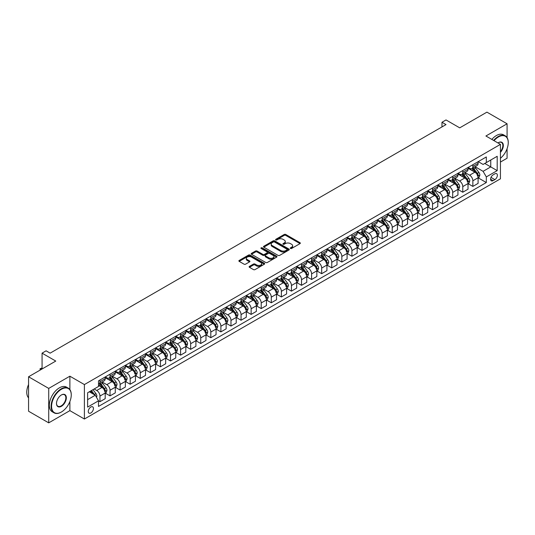 <?xml version="1.0" encoding="UTF-8"?>
<svg xmlns="http://www.w3.org/2000/svg" width="535" height="535" viewBox="0 0 535 535"><rect width="100%" height="100%" fill="white"/><g stroke="black" fill="none" stroke-linecap="round" stroke-linejoin="round"><path stroke-width="0.8" d="M290.498 248.474A0.782 0.455 0 0 0 291.608 248.474L300.015 243.619A1.117 0.649 0 0 0 300.342 243.164A1.117 0.649 0 0 0 300.015 242.709L285.77 234.484A1.117 0.649 0 0 0 284.192 234.484L275.779 239.339A0.782 0.455 0 0 0 276.889 239.974L277.979 239.346A3.584 2.066 0 0 1 283.042 239.346L284.232 240.034A3.584 2.066 0 0 1 285.275 241.492A3.584 2.066 0 0 1 284.232 242.957L283.142 243.585A0.782 0.455 0 0 0 284.252 244.227L285.336 243.599A3.584 2.066 0 0 1 290.405 243.599L291.588 244.281A3.584 2.066 0 0 1 292.638 245.746A3.584 2.066 0 0 1 291.588 247.203L290.498 247.832A0.782 0.455 0 0 0 290.498 248.474L290.498 247.832M90.85 412.966A3.651 2.107 120 0 0 93.23 409.75A3.651 2.107 120 0 0 92.675 406.827A3.651 2.107 120 0 0 90.85 407.008A3.651 2.107 120 0 0 88.462 410.225A3.651 2.107 120 0 0 89.024 413.147A3.651 2.107 120 0 0 90.85 412.966M249.45 266.376A1.117 0.649 0 0 0 249.123 266.831A1.117 0.649 0 0 0 249.45 267.286L253.443 269.593A1.117 0.649 0 0 0 255.028 269.593L264.364 264.203A1.117 0.649 0 0 0 264.691 263.748A1.117 0.649 0 0 0 264.364 263.287L250.119 255.068A1.117 0.649 0 0 0 248.534 255.068L239.198 260.458A1.117 0.649 0 0 0 238.871 260.913A1.117 0.649 0 0 0 239.198 261.374L244.027 264.156A1.117 0.649 0 0 0 245.612 264.156L249.604 261.849A1.117 0.649 0 0 0 249.932 261.394A1.117 0.649 0 0 0 249.604 260.94L247.21 259.555A2.996 1.725 0 0 1 246.334 258.331A2.996 1.725 0 0 1 248.18 256.733A2.996 1.725 0 0 1 251.443 257.108L260.826 262.524A2.996 1.725 0 0 1 261.702 263.748A2.996 1.725 0 0 1 259.849 265.347A2.996 1.725 0 0 1 256.593 264.972L255.028 264.069A1.117 0.649 0 0 0 253.443 264.069L249.45 266.376L249.45 267.286M507.08 137.609L507.08 123.779L486.924 112.143L459.712 127.852L446.009 119.94L441.977 122.268L446.009 124.595L50.129 353.154L46.104 350.82L42.071 353.154L42.071 368.976M69.884 389.607L69.884 376.192L48.718 388.41L28.562 376.774L55.774 361.065L42.071 353.154M69.884 376.192L84.396 384.571L500.432 144.376L500.432 178.824L84.396 419.019L84.396 384.571M507.08 123.779L485.914 135.997L500.432 144.376M278.06 255.382A1.117 0.649 0 0 0 279.638 255.382L288.98 249.992A1.117 0.649 0 0 0 289.308 249.537A1.117 0.649 0 0 0 288.98 249.083L274.729 240.857A1.117 0.649 0 0 0 273.151 240.857L263.808 246.247A1.117 0.649 0 0 0 263.481 246.702A1.117 0.649 0 0 0 263.808 247.163L278.06 255.382M261.394 248.641A0.782 0.455 0 0 1 262.19 248.755L276.655 257.108L267.333 262.491A1.117 0.649 0 0 1 265.748 262.491L251.503 254.265L255.503 251.978L255.503 251.042L251.503 253.349A1.117 0.649 0 0 0 251.176 253.811A1.117 0.649 0 0 0 251.503 254.265L251.503 253.349M255.503 251.978A1.117 0.649 0 0 1 257.088 251.978L257.088 251.042A1.117 0.649 0 0 0 255.503 251.042M257.088 251.042L262.859 254.379A1.117 0.649 0 0 0 264.444 254.379L267.099 252.848A1.117 0.649 0 0 0 267.426 252.393A1.117 0.649 0 0 0 267.099 251.938L261.08 248.461A0.782 0.455 0 0 1 262.19 247.825L276.669 256.185A1.117 0.649 0 0 1 276.996 256.639A1.117 0.649 0 0 1 276.669 257.101L276.669 256.185M48.718 388.41L48.718 422.857L28.562 411.221L28.562 376.774M500.432 162.065L507.08 158.226L507.08 148.703M494.868 173.842L493.089 174.865A3.538 2.04 120 0 0 490.782 177.981A3.538 2.04 120 0 0 491.324 180.817A3.538 2.04 120 0 0 493.089 180.643L494.868 179.613A3.538 2.04 120 0 0 497.175 176.503A3.538 2.04 120 0 0 496.634 173.668A3.538 2.04 120 0 0 494.868 173.842M478.216 161.624L483.092 164.439L486.322 162.58L486.322 156.949L98.507 380.846L98.507 386.477L87.62 392.764L87.62 407.102L98.507 400.815L98.507 406.446L486.322 182.549L486.322 176.918L483.092 171.327L475.08 166.699M486.322 162.58L497.202 156.294L497.202 170.632L486.322 176.918M48.718 422.857L69.884 410.639L84.396 419.019M441.977 122.268L441.977 126.922M484.79 163.463L490.755 166.907L490.755 160.018L497.202 156.294M483.092 171.327L490.755 166.907L497.202 170.632M87.62 399.652L95.283 395.231L89.318 391.787M98.507 400.862L99.958 401.698L99.958 396.067A4.561 2.635 -120 0 0 96.735 390.483L94.153 388.992M99.958 401.698L105.201 398.675L105.201 393.044A4.561 2.635 -120 0 0 101.971 387.46L98.507 385.454M105.321 393.158L110.036 395.88L110.036 390.249A4.561 2.635 -120 0 0 106.813 384.665L102.178 381.99M110.036 395.88L115.279 392.857L115.279 387.226A4.561 2.635 -120 0 0 112.056 381.636L105.201 377.683M115.399 387.34L120.114 390.062L120.114 384.431A4.561 2.635 -120 0 0 116.891 378.847L112.256 376.172M120.114 390.062L125.357 387.039L125.357 381.408A4.561 2.635 -120 0 0 122.134 375.817L115.279 371.865M125.478 381.522L130.192 384.244L130.192 378.613A4.561 2.635 -120 0 0 126.969 373.029L122.341 370.354M130.192 384.244L135.435 381.221L135.435 375.59A4.561 2.635 -120 0 0 132.212 369.999L125.357 366.047M135.556 375.704L140.27 378.426L140.27 372.795A4.561 2.635 -120 0 0 137.047 367.211L132.419 364.536M140.27 378.426L145.513 375.403L145.513 369.765A4.561 2.635 -120 0 0 142.29 364.181L135.435 360.229M145.634 369.886L150.348 372.607L150.348 366.977A4.561 2.635 -120 0 0 147.125 361.392L142.497 358.717M150.348 372.607L155.591 369.585L155.591 363.947A4.561 2.635 -120 0 0 152.368 358.363L145.513 354.404M155.712 364.067L160.426 366.789L160.426 361.158A4.561 2.635 -120 0 0 157.203 355.568L152.575 352.899M160.426 366.789L165.669 363.767L165.669 358.129A4.561 2.635 -120 0 0 162.446 352.545L155.591 348.586M165.79 358.249L170.505 360.971L170.505 355.34A4.561 2.635 -120 0 0 167.281 349.75L162.653 347.081M170.505 360.971L175.748 357.948L175.748 352.311A4.561 2.635 -120 0 0 172.524 346.727L165.669 342.768M175.868 352.431L180.583 355.153L180.583 349.522A4.561 2.635 -120 0 0 177.359 343.931L172.731 341.263M180.583 355.153L185.826 352.124L185.826 346.493A4.561 2.635 -120 0 0 182.602 340.909L175.748 336.95M185.946 346.613L190.661 349.335L190.661 343.704A4.561 2.635 -120 0 0 187.437 338.113L182.809 335.445M190.661 349.335L195.904 346.305L195.904 340.675A4.561 2.635 -120 0 0 192.68 335.091L185.826 331.132M196.024 340.795L200.739 343.517L200.739 337.879A4.561 2.635 -120 0 0 197.515 332.295L192.888 329.62M200.739 343.517L205.982 340.487L205.982 334.856A4.561 2.635 -120 0 0 202.758 329.272L195.904 325.313M206.102 334.97L210.817 337.699L210.817 332.061A4.561 2.635 -120 0 0 207.593 326.477L202.966 323.802M210.817 337.699L216.06 334.669L216.06 329.038A4.561 2.635 -120 0 0 212.836 323.454L205.982 319.495M216.18 329.152L220.895 331.881L220.895 326.243A4.561 2.635 -120 0 0 217.671 320.659L213.044 317.984M220.895 331.881L226.138 328.851L226.138 323.22A4.561 2.635 -120 0 0 222.914 317.636L216.06 313.677M226.258 323.334L230.98 326.056L230.98 320.425A4.561 2.635 -120 0 0 227.749 314.841L223.122 312.166M230.98 326.056L236.216 323.033L236.216 317.402A4.561 2.635 -120 0 0 232.992 311.818L226.138 307.859M236.336 317.516L241.058 320.238L241.058 314.607A4.561 2.635 -120 0 0 237.828 309.023L233.2 306.348M241.058 320.238L246.294 317.215L246.294 311.584A4.561 2.635 -120 0 0 243.071 305.993L236.216 302.041M246.414 311.698L251.136 314.419L251.136 308.789A4.561 2.635 -120 0 0 247.906 303.205L243.278 300.53M251.136 314.419L256.372 311.397L256.372 305.766A4.561 2.635 -120 0 0 253.149 300.175L246.294 296.223M256.492 305.88L261.214 308.601L261.214 302.971A4.561 2.635 -120 0 0 257.984 297.386L253.356 294.711M261.214 308.601L266.45 305.579L266.45 299.948A4.561 2.635 -120 0 0 263.227 294.357L256.372 290.405M266.57 300.061L271.292 302.783L271.292 297.152A4.561 2.635 -120 0 0 268.062 291.568L263.434 288.893M271.292 302.783L276.528 299.76L276.528 294.123A4.561 2.635 -120 0 0 273.305 288.539L266.45 284.587M276.649 294.243L281.37 296.965L281.37 291.334A4.561 2.635 -120 0 0 278.14 285.75L273.512 283.075M281.37 296.965L286.606 293.942L286.606 288.305A4.561 2.635 -120 0 0 283.383 282.721L276.528 278.762M286.727 288.425L291.448 291.147L291.448 285.516A4.561 2.635 -120 0 0 288.218 279.925L283.59 277.257M291.448 291.147L296.684 288.124L296.684 282.487A4.561 2.635 -120 0 0 293.461 276.903L286.606 272.944M296.805 282.607L301.526 285.329L301.526 279.698A4.561 2.635 -120 0 0 298.296 274.107L293.668 271.439M301.526 285.329L306.762 282.306L306.762 276.669A4.561 2.635 -120 0 0 303.539 271.084L296.684 267.125M306.883 276.789L311.604 279.511L311.604 273.88A4.561 2.635 -120 0 0 308.381 268.289L303.746 265.621M311.604 279.511L316.84 276.481L316.84 270.85A4.561 2.635 -120 0 0 313.617 265.266L306.762 261.307M316.967 270.971L321.682 273.693L321.682 268.062A4.561 2.635 -120 0 0 318.459 262.471L313.824 259.796M321.682 273.693L326.918 270.663L326.918 265.032A4.561 2.635 -120 0 0 323.695 259.448L316.84 255.489M327.046 265.153L331.76 267.875L331.76 262.237A4.561 2.635 -120 0 0 328.537 256.653L323.902 253.978M331.76 267.875L336.996 264.845L336.996 259.214A4.561 2.635 -120 0 0 333.773 253.63L326.918 249.671M337.124 259.328L341.838 262.056L341.838 256.419A4.561 2.635 -120 0 0 338.615 250.835L333.98 248.16M341.838 262.056L347.081 259.027L347.081 253.396A4.561 2.635 -120 0 0 343.851 247.812L336.996 243.853M347.202 253.51L351.916 256.238L351.916 250.601A4.561 2.635 -120 0 0 348.693 245.017L344.058 242.342M351.916 256.238L357.159 253.209L357.159 247.578A4.561 2.635 -120 0 0 353.929 241.994L347.081 238.035M357.28 247.692L361.994 250.413L361.994 244.783A4.561 2.635 -120 0 0 358.771 239.198L354.137 236.523M361.994 250.413L367.237 247.391L367.237 241.76A4.561 2.635 -120 0 0 364.007 236.176L357.159 232.217M367.358 241.873L372.072 244.595L372.072 238.964A4.561 2.635 -120 0 0 368.849 233.38L364.215 230.705M372.072 244.595L377.315 241.573L377.315 235.942A4.561 2.635 -120 0 0 374.085 230.351L367.237 226.399M377.436 236.055L382.151 238.777L382.151 233.146A4.561 2.635 -120 0 0 378.927 227.562L374.293 224.887M382.151 238.777L387.393 235.754L387.393 230.124A4.561 2.635 -120 0 0 384.163 224.533L377.315 220.58M387.514 230.237L392.229 232.959L392.229 227.328A4.561 2.635 -120 0 0 389.005 221.744L384.371 219.069M392.229 232.959L397.472 229.936L397.472 224.305A4.561 2.635 -120 0 0 394.241 218.715L387.393 214.762M397.592 224.419L402.307 227.141L402.307 221.51A4.561 2.635 -120 0 0 399.083 215.926L394.449 213.251M402.307 227.141L407.55 224.118L407.55 218.481A4.561 2.635 -120 0 0 404.32 212.897L397.472 208.944M407.67 218.601L412.385 221.323L412.385 215.692A4.561 2.635 -120 0 0 409.161 210.108L404.527 207.433M412.385 221.323L417.628 218.3L417.628 212.662A4.561 2.635 -120 0 0 414.404 207.078L407.55 203.119M417.748 212.783L422.463 215.505L422.463 209.874A4.561 2.635 -120 0 0 419.239 204.283L414.605 201.615M422.463 215.505L427.706 212.482L427.706 206.844A4.561 2.635 -120 0 0 424.482 201.26L417.628 197.301M427.826 206.965L432.541 209.687L432.541 204.056A4.561 2.635 -120 0 0 429.317 198.465L424.683 195.797M432.541 209.687L437.784 206.657L437.784 201.026A4.561 2.635 -120 0 0 434.56 195.442L427.706 191.483M437.904 201.147L442.619 203.868L442.619 198.238A4.561 2.635 -120 0 0 439.395 192.647L434.768 189.978M442.619 203.868L447.862 200.839L447.862 195.208A4.561 2.635 -120 0 0 444.638 189.624L437.784 185.665M447.982 195.328L452.697 198.05L452.697 192.419A4.561 2.635 -120 0 0 449.474 186.829L444.846 184.154M452.697 198.05L457.94 195.021L457.94 189.39A4.561 2.635 -120 0 0 454.717 183.806L447.862 179.847M458.06 189.51L462.775 192.232L462.775 186.595A4.561 2.635 -120 0 0 459.552 181.011L454.924 178.336M462.775 192.232L468.018 189.203L468.018 183.572A4.561 2.635 -120 0 0 464.795 177.988L457.94 174.029M468.138 183.686L472.853 186.414L472.853 180.776A4.561 2.635 -120 0 0 469.63 175.192L465.002 172.517M472.853 186.414L478.096 183.385L478.096 177.754A4.561 2.635 -120 0 0 474.873 172.17L468.018 168.211M468.138 167.442L469.63 168.304A4.561 2.635 -120 0 0 471.91 168.532A4.561 2.635 -120 0 0 472.853 166.438L472.853 164.72M458.06 173.26L459.552 174.122A4.561 2.635 -120 0 0 461.832 174.35A4.561 2.635 -120 0 0 462.775 172.263L462.775 170.538M447.982 179.078L449.474 179.941A4.561 2.635 -120 0 0 451.754 180.168A4.561 2.635 -120 0 0 452.697 178.081L452.697 176.356M437.904 184.896L439.395 185.759A4.561 2.635 -120 0 0 441.676 185.986A4.561 2.635 -120 0 0 442.619 183.9L442.619 182.174M427.826 190.714L429.317 191.577A4.561 2.635 -120 0 0 431.598 191.804A4.561 2.635 -120 0 0 432.541 189.718L432.541 187.992M417.748 196.539L419.239 197.395A4.561 2.635 -120 0 0 421.52 197.622A4.561 2.635 -120 0 0 422.463 195.536L422.463 193.81M407.67 202.357L409.161 203.213A4.561 2.635 -120 0 0 411.442 203.44A4.561 2.635 -120 0 0 412.385 201.354L412.385 199.629M397.592 208.175L399.083 209.031A4.561 2.635 -120 0 0 401.364 209.259A4.561 2.635 -120 0 0 402.307 207.172L402.307 205.447M387.514 213.993L389.005 214.856A4.561 2.635 -120 0 0 391.286 215.077A4.561 2.635 -120 0 0 392.229 212.99L392.229 211.272M377.436 219.811L378.927 220.674A4.561 2.635 -120 0 0 381.208 220.895A4.561 2.635 -120 0 0 382.151 218.808L382.151 217.09M367.358 225.63L368.849 226.492A4.561 2.635 -120 0 0 371.13 226.713A4.561 2.635 -120 0 0 372.072 224.626L372.072 222.908M357.28 231.448L358.771 232.31A4.561 2.635 -120 0 0 361.051 232.538A4.561 2.635 -120 0 0 361.994 230.445L361.994 228.726M347.202 237.266L348.693 238.128A4.561 2.635 -120 0 0 350.973 238.356A4.561 2.635 -120 0 0 351.916 236.263L351.916 234.544M337.124 243.084L338.615 243.947A4.561 2.635 -120 0 0 340.895 244.174A4.561 2.635 -120 0 0 341.838 242.081L341.838 240.362M327.046 248.902L328.537 249.765A4.561 2.635 -120 0 0 330.817 249.992A4.561 2.635 -120 0 0 331.76 247.906L331.76 246.18M316.961 254.72L318.459 255.583A4.561 2.635 -120 0 0 320.739 255.81A4.561 2.635 -120 0 0 321.682 253.724L321.682 251.998M306.883 260.538L308.381 261.401A4.561 2.635 -120 0 0 310.661 261.628A4.561 2.635 -120 0 0 311.604 259.542L311.604 257.816M296.805 266.356L298.296 267.219A4.561 2.635 -120 0 0 300.576 267.447A4.561 2.635 -120 0 0 301.526 265.36L301.526 263.635M286.727 272.181L288.218 273.037A4.561 2.635 -120 0 0 290.498 273.265A4.561 2.635 -120 0 0 291.448 271.178L291.448 269.453M276.649 277.999L278.14 278.855A4.561 2.635 -120 0 0 280.42 279.083A4.561 2.635 -120 0 0 281.37 276.996L281.37 275.271M266.57 283.817L268.062 284.673A4.561 2.635 -120 0 0 270.342 284.901A4.561 2.635 -120 0 0 271.292 282.814L271.292 281.089M256.492 289.636L257.984 290.498A4.561 2.635 -120 0 0 260.264 290.719A4.561 2.635 -120 0 0 261.214 288.632L261.214 286.914M246.414 295.454L247.906 296.316A4.561 2.635 -120 0 0 250.186 296.537A4.561 2.635 -120 0 0 251.136 294.451L251.136 292.732M236.336 301.272L237.828 302.135A4.561 2.635 -120 0 0 240.108 302.355A4.561 2.635 -120 0 0 241.058 300.269L241.058 298.55M226.258 307.09L227.749 307.953A4.561 2.635 -120 0 0 230.03 308.18A4.561 2.635 -120 0 0 230.98 306.087L230.98 304.368M216.18 312.908L217.671 313.771A4.561 2.635 -120 0 0 219.952 313.998A4.561 2.635 -120 0 0 220.895 311.905L220.895 310.186M206.102 318.726L207.593 319.589A4.561 2.635 -120 0 0 209.874 319.816A4.561 2.635 -120 0 0 210.817 317.723L210.817 316.004M196.024 324.544L197.515 325.407A4.561 2.635 -120 0 0 199.796 325.634A4.561 2.635 -120 0 0 200.739 323.548L200.739 321.823M185.946 330.362L187.437 331.225A4.561 2.635 -120 0 0 189.718 331.453A4.561 2.635 -120 0 0 190.661 329.366L190.661 327.641M175.868 336.181L177.359 337.043A4.561 2.635 -120 0 0 179.64 337.271A4.561 2.635 -120 0 0 180.583 335.184L180.583 333.459M165.79 341.999L167.281 342.861A4.561 2.635 -120 0 0 169.562 343.089A4.561 2.635 -120 0 0 170.505 341.002L170.505 339.277M155.712 347.824L157.203 348.68A4.561 2.635 -120 0 0 159.483 348.907A4.561 2.635 -120 0 0 160.426 346.82L160.426 345.095M145.634 353.642L147.125 354.498A4.561 2.635 -120 0 0 149.405 354.725A4.561 2.635 -120 0 0 150.348 352.639L150.348 350.913M135.556 359.46L137.047 360.316A4.561 2.635 -120 0 0 139.327 360.543A4.561 2.635 -120 0 0 140.27 358.457L140.27 356.731M125.478 365.278L126.969 366.141A4.561 2.635 -120 0 0 129.249 366.361A4.561 2.635 -120 0 0 130.192 364.275L130.192 362.556M115.399 371.096L116.891 371.959A4.561 2.635 -120 0 0 119.171 372.179A4.561 2.635 -120 0 0 120.114 370.093L120.114 368.374M105.321 376.914L106.813 377.777A4.561 2.635 -120 0 0 109.093 377.998A4.561 2.635 -120 0 0 110.036 375.911L110.036 374.192M478.216 177.867L486.322 182.549M471.91 168.532L477.153 165.502A4.561 2.635 -120 0 0 478.096 163.416L478.096 161.69M461.832 174.35L467.075 171.32A4.561 2.635 -120 0 0 468.018 169.234L468.018 167.515M451.754 180.168L456.997 177.138A4.561 2.635 -120 0 0 457.94 175.052L457.94 173.333M441.676 185.986L446.919 182.957A4.561 2.635 -120 0 0 447.862 180.87L447.862 179.151M431.598 191.804L436.841 188.781A4.561 2.635 -120 0 0 437.784 186.688L437.784 184.97M421.52 197.622L426.763 194.6A4.561 2.635 -120 0 0 427.706 192.506L427.706 190.788M411.442 203.44L416.685 200.418A4.561 2.635 -120 0 0 417.628 198.331L417.628 196.606M401.364 209.259L406.6 206.236A4.561 2.635 -120 0 0 407.55 204.149L407.55 202.424M391.286 215.077L396.522 212.054A4.561 2.635 -120 0 0 397.472 209.967L397.472 208.242M381.208 220.895L386.444 217.872A4.561 2.635 -120 0 0 387.393 215.786L387.393 214.06M371.13 226.713L376.366 223.69A4.561 2.635 -120 0 0 377.315 221.604L377.315 219.878M361.051 232.538L366.288 229.508A4.561 2.635 -120 0 0 367.237 227.422L367.237 225.696M350.973 238.356L356.21 235.326A4.561 2.635 -120 0 0 357.159 233.24L357.159 231.515M340.895 244.174L346.132 241.145A4.561 2.635 -120 0 0 347.081 239.058L347.081 237.333M330.817 249.992L336.054 246.963A4.561 2.635 -120 0 0 336.996 244.876L336.996 243.157M320.739 255.81L325.975 252.781A4.561 2.635 -120 0 0 326.918 250.694L326.918 248.976M310.661 261.628L315.897 258.599A4.561 2.635 -120 0 0 316.84 256.512L316.84 254.794M300.576 267.447L305.819 264.424A4.561 2.635 -120 0 0 306.762 262.331L306.762 260.612M290.498 273.265L295.741 270.242A4.561 2.635 -120 0 0 296.684 268.149L296.684 266.43M280.42 279.083L285.663 276.06A4.561 2.635 -120 0 0 286.606 273.974L286.606 272.248M270.342 284.901L275.585 281.878A4.561 2.635 -120 0 0 276.528 279.792L276.528 278.066M260.264 290.719L265.507 287.696A4.561 2.635 -120 0 0 266.45 285.61L266.45 283.884M250.186 296.537L255.429 293.514A4.561 2.635 -120 0 0 256.372 291.428L256.372 289.702M240.108 302.355L245.351 299.332A4.561 2.635 -120 0 0 246.294 297.246L246.294 295.521M230.03 308.18L235.273 305.151A4.561 2.635 -120 0 0 236.216 303.064L236.216 301.339M219.952 313.998L225.195 310.969A4.561 2.635 -120 0 0 226.138 308.882L226.138 307.157M209.874 319.816L215.117 316.787A4.561 2.635 -120 0 0 216.06 314.7L216.06 312.975M199.796 325.634L205.039 322.605A4.561 2.635 -120 0 0 205.982 320.518L205.982 318.8M189.718 331.453L194.961 328.423A4.561 2.635 -120 0 0 195.904 326.337L195.904 324.618M179.64 337.271L184.883 334.241A4.561 2.635 -120 0 0 185.826 332.155L185.826 330.436M169.562 343.089L174.805 340.066A4.561 2.635 -120 0 0 175.748 337.973L175.748 336.254M159.483 348.907L164.726 345.884A4.561 2.635 -120 0 0 165.669 343.791L165.669 342.072M149.405 354.725L154.648 351.702A4.561 2.635 -120 0 0 155.591 349.616L155.591 347.89M139.327 360.543L144.57 357.52A4.561 2.635 -120 0 0 145.513 355.434L145.513 353.709M129.249 366.361L134.492 363.339A4.561 2.635 -120 0 0 135.435 361.252L135.435 359.527M119.171 372.179L124.414 369.157A4.561 2.635 -120 0 0 125.357 367.07L125.357 365.345M109.093 377.998L114.336 374.975A4.561 2.635 -120 0 0 115.279 372.888L115.279 371.163M98.507 384.003A4.561 2.635 -120 0 0 99.015 383.822L104.251 380.793A4.561 2.635 -120 0 0 105.201 378.706L105.201 376.981M99.015 383.822A4.561 2.635 -120 0 0 99.958 381.729L99.958 380.01M95.283 395.231L98.507 400.815M69.884 410.639L69.884 401.524M290.813 248.588L291.588 248.14A3.584 2.066 0 0 0 292.638 246.675L292.638 245.746M285.275 241.492L285.275 242.429A3.584 2.066 0 0 1 284.232 243.886L283.456 244.334M300.015 242.709L300.015 243.619L285.77 235.413A1.117 0.649 0 0 0 284.192 235.413L276.093 240.088M288.96 250.005L274.729 241.787A1.117 0.649 0 0 0 273.151 241.787L263.829 247.17L263.808 246.247M287.001 249.858A0.782 0.455 0 0 0 287.001 249.216L274.495 242.001A0.782 0.455 0 0 0 273.385 242.001L272.241 242.663A3.584 2.066 0 0 0 271.191 244.12A3.584 2.066 0 0 0 272.241 245.585L280.788 250.52A3.584 2.066 0 0 0 285.85 250.52L287.001 249.858L287.001 250.788A0.782 0.455 0 0 0 287.228 250.467L287.228 249.537M271.191 244.12L271.191 245.057A3.584 2.066 0 0 0 272.241 246.515L272.241 245.585M287.001 250.788L285.85 251.45A3.584 2.066 0 0 1 280.788 251.45L272.241 246.515M257.088 251.978L262.859 255.309A1.117 0.649 0 0 0 264.444 255.309L267.099 253.777A1.117 0.649 0 0 0 267.426 253.322L267.426 252.393M268.858 257.843A2.996 1.725 0 0 0 272.121 258.218A2.996 1.725 0 0 0 273.967 256.619A2.996 1.725 0 0 0 273.091 255.396L269.787 253.49A1.117 0.649 0 0 0 268.202 253.49L265.554 255.021A1.117 0.649 0 0 0 265.226 255.476A1.117 0.649 0 0 0 265.554 255.931L268.858 257.843L268.858 258.773A2.996 1.725 0 0 0 272.121 259.147A2.996 1.725 0 0 0 273.967 257.549L273.967 256.619M265.226 255.476L265.226 256.405A1.117 0.649 0 0 0 265.554 256.867L265.554 255.931M268.858 258.773L265.554 256.867M261.702 263.748L261.702 264.678A2.996 1.725 0 0 1 259.849 266.276A2.996 1.725 0 0 1 256.593 265.902L255.028 264.999A1.117 0.649 0 0 0 253.443 264.999L249.464 267.299M246.334 258.331L246.334 259.261A2.996 1.725 0 0 0 247.21 260.485L247.21 259.555M249.591 261.862L247.21 260.485M264.35 264.21L250.119 255.998A1.117 0.649 0 0 0 248.534 255.998L239.212 261.381L239.198 260.458M478.096 177.941L479.066 177.379L479.868 175.052A3.023 1.745 -120 0 0 478.905 172.477L475.608 168.084A8.72 5.036 -120 0 0 474.659 166.94M471.382 170.157A8.72 5.036 -120 0 0 469.596 168.284M477.273 175.741L478.236 175.179A3.023 1.745 -120 0 0 477.374 173.367L474.077 168.966A8.72 5.036 -120 0 0 473.127 167.829M472.318 168.298A7.243 4.18 60 0 1 473.502 169.648L476.29 173.367M472.158 168.385A8.72 5.036 60 0 1 473.114 169.528L475.301 172.451M468.018 183.759L468.988 183.197L469.79 180.87A3.023 1.745 -120 0 0 468.827 178.302L465.53 173.902A8.72 5.036 -120 0 0 464.581 172.758M461.304 175.975A8.72 5.036 -120 0 0 459.518 174.102M467.195 181.559L468.158 181.004A3.023 1.745 -120 0 0 467.296 179.185L463.999 174.785A8.72 5.036 -120 0 0 463.049 173.648M462.24 174.116A7.243 4.18 60 0 1 463.424 175.467L466.212 179.185M462.079 174.203A8.72 5.036 60 0 1 463.036 175.346L465.223 178.269M457.94 189.577L458.91 189.015L459.712 186.688A3.023 1.745 -120 0 0 458.749 184.12L455.452 179.72A8.72 5.036 -120 0 0 454.503 178.583M451.226 181.793A8.72 5.036 -120 0 0 449.44 179.921M457.111 187.377L458.08 186.822A3.023 1.745 -120 0 0 457.218 185.003L453.921 180.603A8.72 5.036 -120 0 0 452.971 179.466M452.162 179.934A7.243 4.18 60 0 1 453.346 181.285L456.134 185.003M452.001 180.021A8.72 5.036 60 0 1 452.958 181.164L455.145 184.087M447.862 195.395L448.832 194.834L449.634 192.506A3.023 1.745 -120 0 0 448.671 189.938L445.374 185.538A8.72 5.036 -120 0 0 444.424 184.401M441.148 187.611A8.72 5.036 -120 0 0 439.362 185.739M447.033 193.195L448.002 192.64A3.023 1.745 -120 0 0 447.14 190.821L443.843 186.421A8.72 5.036 -120 0 0 442.893 185.284M442.077 185.752A7.243 4.18 60 0 1 443.268 187.103L446.056 190.828M441.923 185.839A8.72 5.036 60 0 1 442.88 186.983L445.066 189.905M437.784 201.213L438.753 200.658L439.556 198.331A3.023 1.745 -120 0 0 438.593 195.757L435.296 191.356A8.72 5.036 -120 0 0 434.346 190.219M431.07 193.429A8.72 5.036 -120 0 0 429.284 191.557M436.955 199.013L437.924 198.458A3.023 1.745 -120 0 0 437.062 196.639L433.765 192.239A8.72 5.036 -120 0 0 432.815 191.102M431.999 191.57A7.243 4.18 60 0 1 433.189 192.921L435.978 196.646M431.845 191.664A8.72 5.036 60 0 1 432.795 192.801L434.988 195.723M500.432 158.286A13.91 8.032 120 0 0 508.25 142.658A13.91 8.032 120 0 0 498.413 136.973A13.91 8.032 120 0 0 494.039 140.685M493.618 140.444A14.251 8.226 -60 0 1 498.172 136.559A14.251 8.226 -60 0 1 505.301 135.85A14.251 8.226 -60 0 1 508.25 142.377A14.251 8.226 -60 0 1 508.25 142.517M497.951 142.945A6.955 4.012 -60 0 1 498.413 142.658L498.413 142.658A6.955 4.012 -60 0 1 503.221 144.37A6.955 4.012 -60 0 1 500.432 152.348M491.846 139.421A14.251 8.226 -60 0 1 496.4 135.536A14.251 8.226 -60 0 1 503.522 134.827L505.301 135.85M500.432 151.619A6.614 3.819 120 0 0 501.476 142.47A6.614 3.819 120 0 0 498.292 142.725M61.177 412.131L61.418 411.99A13.91 8.032 120 0 0 71.255 394.95A13.91 8.032 120 0 0 61.418 389.273A13.91 8.032 120 0 0 51.581 406.312A13.91 8.032 120 0 0 61.418 411.99L61.177 412.131A14.251 8.226 -60 0 1 54.048 412.833A14.251 8.226 -60 0 1 51.868 401.41A14.251 8.226 -60 0 1 61.177 388.851A14.251 8.226 -60 0 1 68.306 388.149A14.251 8.226 -60 0 1 71.255 394.669A14.251 8.226 -60 0 1 71.255 394.81M61.418 406.312A6.955 4.012 -60 0 1 56.503 403.47A6.955 4.012 -60 0 1 61.418 394.95L61.418 394.95A6.955 4.012 -60 0 1 66.34 397.793A6.955 4.012 -60 0 1 61.418 406.312M56.503 403.33A6.614 3.819 120 0 0 57.874 406.219A6.614 3.819 120 0 0 61.177 405.891A6.614 3.819 120 0 0 65.497 400.06A6.614 3.819 120 0 0 64.481 394.763A6.614 3.819 120 0 0 61.298 395.024M54.048 412.833L52.276 411.81A14.251 8.226 -60 0 1 50.089 400.387A14.251 8.226 -60 0 1 59.405 387.828A14.251 8.226 -60 0 1 66.527 387.126L68.306 388.149M28.562 397.866A14.251 8.226 -60 0 1 28.562 384.545M427.706 207.032L428.669 206.477L429.478 204.149A3.023 1.745 -120 0 0 428.515 201.575L425.218 197.174A8.72 5.036 -120 0 0 424.268 196.037M420.991 199.247A8.72 5.036 -120 0 0 419.206 197.375M426.877 204.831L427.846 204.276A3.023 1.745 -120 0 0 426.983 202.457L423.687 198.064A8.72 5.036 -120 0 0 422.737 196.92M421.921 197.388A7.243 4.18 60 0 1 423.111 198.739L425.9 202.464M421.767 197.482A8.72 5.036 60 0 1 422.717 198.619L424.91 201.541M417.628 212.85L418.591 212.295L419.4 209.967A3.023 1.745 -120 0 0 418.437 207.393L415.14 202.992A8.72 5.036 -120 0 0 414.19 201.855M410.913 205.065A8.72 5.036 -120 0 0 409.128 203.2M416.798 210.65L417.768 210.095A3.023 1.745 -120 0 0 416.905 208.275L413.608 203.882A8.72 5.036 -120 0 0 412.659 202.738M411.843 203.206A7.243 4.18 60 0 1 413.033 204.557L415.822 208.282M411.689 203.3A8.72 5.036 60 0 1 412.639 204.437L414.832 207.359M407.55 218.668L408.513 218.113L409.322 215.786A3.023 1.745 -120 0 0 408.359 213.211L405.062 208.81A8.72 5.036 -120 0 0 404.112 207.674M400.835 210.884A8.72 5.036 -120 0 0 399.05 209.018M406.72 216.474L407.69 215.913A3.023 1.745 -120 0 0 406.827 214.094L403.53 209.7A8.72 5.036 -120 0 0 402.581 208.556M401.765 209.024A7.243 4.18 60 0 1 402.955 210.375L405.744 214.1M401.611 209.118A8.72 5.036 60 0 1 402.561 210.255L404.754 213.177M397.472 224.486L398.435 223.931L399.244 221.604A3.023 1.745 -120 0 0 398.281 219.029L394.984 214.629A8.72 5.036 -120 0 0 394.034 213.492M390.757 216.702A8.72 5.036 -120 0 0 388.972 214.836M396.642 222.292L397.612 221.731A3.023 1.745 -120 0 0 396.749 219.912L393.452 215.518A8.72 5.036 -120 0 0 392.503 214.374M391.687 214.843A7.243 4.18 60 0 1 392.877 216.193L395.666 219.918M391.533 214.936A8.72 5.036 60 0 1 392.483 216.073L394.676 218.996M387.393 230.304L388.356 229.749L389.166 227.422A3.023 1.745 -120 0 0 388.203 224.847L384.906 220.453A8.72 5.036 -120 0 0 383.956 219.31M380.679 222.52A8.72 5.036 -120 0 0 378.894 220.654M386.564 228.111L387.534 227.549A3.023 1.745 -120 0 0 386.671 225.73L383.374 221.336A8.72 5.036 -120 0 0 382.425 220.193M381.609 220.661A7.243 4.18 60 0 1 382.799 222.012L385.588 225.737M381.455 220.754A8.72 5.036 60 0 1 382.405 221.891L384.598 224.82M377.315 236.129L378.278 235.567L379.088 233.24A3.023 1.745 -120 0 0 378.125 230.665L374.828 226.272A8.72 5.036 -120 0 0 373.878 225.128M370.601 228.338A8.72 5.036 -120 0 0 368.816 226.472M376.486 233.929L377.456 233.367A3.023 1.745 -120 0 0 376.593 231.548L373.296 227.154A8.72 5.036 -120 0 0 372.347 226.011M371.531 226.486A7.243 4.18 60 0 1 372.721 227.836L375.51 231.555M371.377 226.572A8.72 5.036 60 0 1 372.327 227.709L374.52 230.638M367.237 241.947L368.2 241.385L369.01 239.058A3.023 1.745 -120 0 0 368.047 236.483L364.75 232.09A8.72 5.036 -120 0 0 363.8 230.946M360.523 234.156A8.72 5.036 -120 0 0 358.738 232.29M366.408 239.747L367.378 239.185A3.023 1.745 -120 0 0 366.515 237.373L363.218 232.972A8.72 5.036 -120 0 0 362.269 231.836M361.453 232.304A7.243 4.18 60 0 1 362.643 233.655L365.432 237.373M361.299 232.391A8.72 5.036 60 0 1 362.248 233.527L364.442 236.457M357.159 247.765L358.122 247.203L358.931 244.876A3.023 1.745 -120 0 0 357.968 242.301L354.672 237.908A8.72 5.036 -120 0 0 353.722 236.764M350.445 239.974A8.72 5.036 -120 0 0 348.659 238.108M356.33 245.565L357.3 245.003A3.023 1.745 -120 0 0 356.43 243.191L353.14 238.791A8.72 5.036 -120 0 0 352.19 237.654M351.375 238.122A7.243 4.18 60 0 1 352.565 239.473L355.354 243.191M351.221 238.209A8.72 5.036 60 0 1 352.17 239.352L354.364 242.275M347.081 253.583L348.044 253.022L348.853 250.694A3.023 1.745 -120 0 0 347.89 248.12L344.593 243.726A8.72 5.036 -120 0 0 343.644 242.582M340.367 245.799A8.72 5.036 -120 0 0 338.581 243.927M346.252 251.383L347.222 250.821A3.023 1.745 -120 0 0 346.352 249.009L343.062 244.609A8.72 5.036 -120 0 0 342.112 243.472M341.297 243.94A7.243 4.18 60 0 1 342.487 245.291L345.276 249.009M341.143 244.027A8.72 5.036 60 0 1 342.092 245.17L344.286 248.093M336.996 259.401L337.966 258.84L338.775 256.512A3.023 1.745 -120 0 0 337.806 253.944L334.515 249.544A8.72 5.036 -120 0 0 333.566 248.407M330.289 251.617A8.72 5.036 -120 0 0 328.503 249.745M336.174 257.201L337.144 256.646A3.023 1.745 -120 0 0 336.274 254.827L332.984 250.427A8.72 5.036 -120 0 0 332.028 249.29M331.218 249.758A7.243 4.18 60 0 1 332.409 251.109L335.198 254.827M331.065 249.845A8.72 5.036 60 0 1 332.014 250.989L334.208 253.911M326.918 265.22L327.888 264.658L328.697 262.331A3.023 1.745 -120 0 0 327.728 259.763L324.437 255.362A8.72 5.036 -120 0 0 323.488 254.225M320.211 257.435A8.72 5.036 -120 0 0 318.425 255.563M326.096 263.019L327.066 262.464A3.023 1.745 -120 0 0 326.196 260.645L322.906 256.245A8.72 5.036 -120 0 0 321.95 255.108M321.14 255.576A7.243 4.18 60 0 1 322.331 256.927L325.12 260.645M320.987 255.663A8.72 5.036 60 0 1 321.936 256.807L324.13 259.729M316.84 271.038L317.81 270.483L318.619 268.149A3.023 1.745 -120 0 0 317.65 265.581L314.359 261.18A8.72 5.036 -120 0 0 313.403 260.043M310.133 263.253A8.72 5.036 -120 0 0 308.347 261.381M316.018 268.837L316.987 268.282A3.023 1.745 -120 0 0 316.118 266.463L312.828 262.063A8.72 5.036 -120 0 0 311.872 260.926M311.062 261.394A7.243 4.18 60 0 1 312.253 262.745L315.041 266.47M310.909 261.481A8.72 5.036 60 0 1 311.858 262.625L314.052 265.547M306.762 276.856L307.732 276.301L308.541 273.974A3.023 1.745 -120 0 0 307.572 271.399L304.281 266.998A8.72 5.036 -120 0 0 303.325 265.862M300.055 269.072A8.72 5.036 -120 0 0 298.269 267.199M305.94 274.656L306.909 274.101A3.023 1.745 -120 0 0 306.04 272.282L302.75 267.881A8.72 5.036 -120 0 0 301.793 266.744M300.984 267.212A7.243 4.18 60 0 1 302.175 268.563L304.963 272.288M300.83 267.306A8.72 5.036 60 0 1 301.78 268.443L303.974 271.365M296.684 282.674L297.654 282.119L298.463 279.792A3.023 1.745 -120 0 0 297.493 277.217L294.203 272.817A8.72 5.036 -120 0 0 293.247 271.68M289.977 274.89A8.72 5.036 -120 0 0 288.184 273.017M295.862 280.474L296.831 279.919A3.023 1.745 -120 0 0 295.962 278.1L292.672 273.706A8.72 5.036 -120 0 0 291.715 272.562M290.906 273.031A7.243 4.18 60 0 1 292.097 274.381L294.885 278.106M290.752 273.124A8.72 5.036 60 0 1 291.702 274.261L293.896 277.183M286.606 288.492L287.576 287.937L288.385 285.61A3.023 1.745 -120 0 0 287.415 283.035L284.125 278.635A8.72 5.036 -120 0 0 283.169 277.498M279.892 280.708A8.72 5.036 -120 0 0 278.106 278.842M285.784 286.292L286.753 285.737A3.023 1.745 -120 0 0 285.884 283.918L282.594 279.524A8.72 5.036 -120 0 0 281.637 278.381M280.828 278.849A7.243 4.18 60 0 1 282.019 280.2L284.807 283.924M280.674 278.942A8.72 5.036 60 0 1 281.624 280.079L283.811 283.002M276.528 294.31L277.498 293.755L278.3 291.428A3.023 1.745 -120 0 0 277.337 288.853L274.047 284.453A8.72 5.036 -120 0 0 273.091 283.316M269.814 286.526A8.72 5.036 -120 0 0 268.028 284.66M275.706 292.117L276.675 291.555A3.023 1.745 -120 0 0 275.806 289.736L272.516 285.342A8.72 5.036 -120 0 0 271.559 284.199M270.75 284.667A7.243 4.18 60 0 1 271.94 286.018L274.729 289.743M270.596 284.76A8.72 5.036 60 0 1 271.546 285.897L273.733 288.82M266.45 300.128L267.42 299.573L268.222 297.246A3.023 1.745 -120 0 0 267.259 294.671L263.969 290.271A8.72 5.036 -120 0 0 263.013 289.134M259.736 292.344A8.72 5.036 -120 0 0 257.95 290.478M265.627 297.935L266.597 297.373A3.023 1.745 -120 0 0 265.728 295.554L262.438 291.16A8.72 5.036 -120 0 0 261.481 290.017M260.672 290.485A7.243 4.18 60 0 1 261.862 291.836L264.644 295.561M260.518 290.579A8.72 5.036 60 0 1 261.468 291.715L263.655 294.638M256.372 305.946L257.342 305.391L258.144 303.064A3.023 1.745 -120 0 0 257.181 300.489L253.891 296.096A8.72 5.036 -120 0 0 252.935 294.952M249.658 298.162A8.72 5.036 -120 0 0 247.872 296.296M255.549 303.753L256.512 303.191A3.023 1.745 -120 0 0 255.65 301.372L252.359 296.978A8.72 5.036 -120 0 0 251.403 295.835M250.594 296.303A7.243 4.18 60 0 1 251.784 297.661L254.566 301.379M250.44 296.397A8.72 5.036 60 0 1 251.39 297.534L253.577 300.463M246.294 311.771L247.264 311.209L248.066 308.882A3.023 1.745 -120 0 0 247.103 306.308L243.813 301.914A8.72 5.036 -120 0 0 242.857 300.77M239.58 303.98A8.72 5.036 -120 0 0 237.794 302.114M245.471 309.571L246.434 309.009A3.023 1.745 -120 0 0 245.572 307.19L242.281 302.797A8.72 5.036 -120 0 0 241.325 301.653M240.516 302.128A7.243 4.18 60 0 1 241.706 303.479L244.488 307.197M240.362 302.215A8.72 5.036 60 0 1 241.312 303.352L243.499 306.281M236.216 317.589L237.186 317.028L237.988 314.7A3.023 1.745 -120 0 0 237.025 312.126L233.735 307.732A8.72 5.036 -120 0 0 232.778 306.588M229.502 309.798A8.72 5.036 -120 0 0 227.716 307.933M235.393 315.389L236.356 314.827A3.023 1.745 -120 0 0 235.494 313.015L232.197 308.615A8.72 5.036 -120 0 0 231.247 307.478M230.438 307.946A7.243 4.18 60 0 1 231.628 309.297L234.41 313.015M230.277 308.033A8.72 5.036 60 0 1 231.234 309.176L233.421 312.099M226.138 323.407L227.107 322.846L227.91 320.518A3.023 1.745 -120 0 0 226.947 317.944L223.657 313.55A8.72 5.036 -120 0 0 222.7 312.407M219.424 315.617A8.72 5.036 -120 0 0 217.638 313.751M225.315 321.207L226.278 320.646A3.023 1.745 -120 0 0 225.416 318.833L222.119 314.433A8.72 5.036 -120 0 0 221.169 313.296M220.36 313.764A7.243 4.18 60 0 1 221.543 315.115L224.332 318.833M220.199 313.851A8.72 5.036 60 0 1 221.156 314.995L223.342 317.917M216.06 329.226L217.029 328.664L217.832 326.337A3.023 1.745 -120 0 0 216.869 323.762L213.572 319.368A8.72 5.036 -120 0 0 212.622 318.225M209.345 321.441A8.72 5.036 -120 0 0 207.56 319.569M215.237 327.025L216.2 326.464A3.023 1.745 -120 0 0 215.337 324.651L212.041 320.251A8.72 5.036 -120 0 0 211.091 319.114M210.282 319.582A7.243 4.18 60 0 1 211.465 320.933L214.254 324.651M210.121 319.669A8.72 5.036 60 0 1 211.078 320.813L213.264 323.735M205.982 335.044L206.951 334.482L207.754 332.155A3.023 1.745 -120 0 0 206.791 329.587L203.494 325.186A8.72 5.036 -120 0 0 202.544 324.049M199.267 327.26A8.72 5.036 -120 0 0 197.482 325.387M205.159 332.844L206.122 332.288A3.023 1.745 -120 0 0 205.259 330.469L201.962 326.069A8.72 5.036 -120 0 0 201.013 324.932M200.204 325.4A7.243 4.18 60 0 1 201.387 326.751L204.176 330.469M200.043 325.487A8.72 5.036 60 0 1 200.999 326.631L203.186 329.553M195.904 340.862L196.873 340.3L197.676 337.973A3.023 1.745 -120 0 0 196.713 335.405L193.416 331.004A8.72 5.036 -120 0 0 192.466 329.868M189.189 333.078A8.72 5.036 -120 0 0 187.404 331.205M195.081 338.662L196.044 338.107A3.023 1.745 -120 0 0 195.181 336.288L191.884 331.887A8.72 5.036 -120 0 0 190.935 330.75M190.126 331.218A7.243 4.18 60 0 1 191.309 332.569L194.098 336.288M189.965 331.305A8.72 5.036 60 0 1 190.921 332.449L193.108 335.371M185.826 346.68L186.795 346.125L187.598 343.791A3.023 1.745 -120 0 0 186.635 341.223L183.338 336.823A8.72 5.036 -120 0 0 182.388 335.686M179.111 338.896A8.72 5.036 -120 0 0 177.326 337.023M185.003 344.48L185.966 343.925A3.023 1.745 -120 0 0 185.103 342.106L181.806 337.705A8.72 5.036 -120 0 0 180.857 336.568M180.048 337.037A7.243 4.18 60 0 1 181.231 338.387L184.02 342.112M179.887 337.124A8.72 5.036 60 0 1 180.843 338.267L183.03 341.19M175.748 352.498L176.717 351.943L177.52 349.616A3.023 1.745 -120 0 0 176.557 347.041L173.26 342.641A8.72 5.036 -120 0 0 172.31 341.504M169.033 344.714A8.72 5.036 -120 0 0 167.248 342.841M174.925 350.298L175.888 349.743A3.023 1.745 -120 0 0 175.025 347.924L171.728 343.523A8.72 5.036 -120 0 0 170.779 342.387M169.969 342.855A7.243 4.18 60 0 1 171.153 344.206L173.942 347.931M169.809 342.948A8.72 5.036 60 0 1 170.765 344.085L172.952 347.008M165.669 358.316L166.639 357.761L167.442 355.434A3.023 1.745 -120 0 0 166.479 352.859L163.182 348.459A8.72 5.036 -120 0 0 162.232 347.322M158.955 350.532A8.72 5.036 -120 0 0 157.17 348.659M164.847 356.116L165.81 355.561A3.023 1.745 -120 0 0 164.947 353.742L161.65 349.348A8.72 5.036 -120 0 0 160.701 348.205M159.891 348.673A7.243 4.18 60 0 1 161.075 350.024L163.864 353.749M159.731 348.766A8.72 5.036 60 0 1 160.687 349.903L162.874 352.826M155.591 364.134L156.561 363.579L157.364 361.252A3.023 1.745 -120 0 0 156.401 358.677L153.104 354.277A8.72 5.036 -120 0 0 152.154 353.14M148.877 356.35A8.72 5.036 -120 0 0 147.092 354.484M154.762 361.934L155.732 361.379A3.023 1.745 -120 0 0 154.869 359.56L151.572 355.166A8.72 5.036 -120 0 0 150.623 354.023M149.813 354.491A7.243 4.18 60 0 1 150.997 355.842L153.786 359.567M149.653 354.585A8.72 5.036 60 0 1 150.609 355.721L152.796 358.644M145.513 369.952L146.483 369.397L147.285 367.07A3.023 1.745 -120 0 0 146.322 364.495L143.026 360.095A8.72 5.036 -120 0 0 142.076 358.958M138.799 362.168A8.72 5.036 -120 0 0 137.013 360.302M144.684 367.759L145.654 367.197A3.023 1.745 -120 0 0 144.791 365.378L141.494 360.985A8.72 5.036 -120 0 0 140.544 359.841M139.729 360.309A7.243 4.18 60 0 1 140.919 361.66L143.708 365.385M139.575 360.403A8.72 5.036 60 0 1 140.531 361.54L142.718 364.462M135.435 375.771L136.405 375.216L137.207 372.888A3.023 1.745 -120 0 0 136.244 370.314L132.947 365.913A8.72 5.036 -120 0 0 131.998 364.776M128.721 367.986A8.72 5.036 -120 0 0 126.935 366.121M134.606 373.577L135.576 373.015A3.023 1.745 -120 0 0 134.713 371.196L131.416 366.803A8.72 5.036 -120 0 0 130.466 365.659M129.651 366.127A7.243 4.18 60 0 1 130.841 367.478L133.63 371.203M129.497 366.221A8.72 5.036 60 0 1 130.446 367.358L132.64 370.28M125.357 381.595L126.32 381.034L127.129 378.706A3.023 1.745 -120 0 0 126.166 376.132L122.869 371.738A8.72 5.036 -120 0 0 121.92 370.594M118.643 373.805A8.72 5.036 -120 0 0 116.857 371.939M124.528 379.395L125.498 378.834A3.023 1.745 -120 0 0 124.635 377.014L121.338 372.621A8.72 5.036 -120 0 0 120.388 371.477M119.573 371.945A7.243 4.18 60 0 1 120.763 373.303L123.552 377.021M119.419 372.039A8.72 5.036 60 0 1 120.368 373.176L122.562 376.105M115.279 387.414L116.242 386.852L117.051 384.525A3.023 1.745 -120 0 0 116.088 381.95L112.791 377.556A8.72 5.036 -120 0 0 111.842 376.413M108.565 379.623A8.72 5.036 -120 0 0 106.779 377.757M114.45 385.213L115.42 384.652A3.023 1.745 -120 0 0 114.557 382.833L111.26 378.439A8.72 5.036 -120 0 0 110.31 377.295M109.494 377.77A7.243 4.18 60 0 1 110.685 379.121L113.474 382.839M109.341 377.857A8.72 5.036 60 0 1 110.29 378.994L112.484 381.923M105.201 393.232L106.164 392.67L106.973 390.343A3.023 1.745 -120 0 0 106.01 387.768L102.713 383.374A8.72 5.036 -120 0 0 101.764 382.231M104.372 391.031L105.341 390.47A3.023 1.745 -120 0 0 104.479 388.657L101.182 384.257A8.72 5.036 -120 0 0 100.232 383.12M99.416 383.588A7.243 4.18 60 0 1 100.607 384.939L103.395 388.657M99.263 383.675A8.72 5.036 60 0 1 100.212 384.819L102.406 387.741M96.494 397.324L96.895 396.161A3.023 1.745 -120 0 0 95.932 393.586L92.99 389.667M94.675 394.877A3.023 1.745 -120 0 0 94.401 394.476L91.458 390.55M90.703 390.985L92.816 393.807M90.489 391.105L92.281 393.499M42.071 368.093L40.499 369.003L41.262 369.444M40.158 370.08L40.051 368.742L42.071 367.953M40.051 368.742L40.499 369.886M96.735 390.483L101.971 387.46M106.813 384.665L112.056 381.636M116.891 378.847L122.134 375.817M126.969 373.029L132.212 369.999M137.047 367.211L142.29 364.181M147.125 361.392L152.368 358.363M157.203 355.568L162.446 352.545M167.281 349.75L172.524 346.727M177.359 343.931L182.602 340.909M187.437 338.113L192.68 335.091M197.515 332.295L202.758 329.272M207.593 326.477L212.836 323.454M217.671 320.659L222.914 317.636M227.749 314.841L232.992 311.818M237.828 309.023L243.071 305.993M247.906 303.205L253.149 300.175M257.984 297.386L263.227 294.357M268.062 291.568L273.305 288.539M278.14 285.75L283.383 282.721M288.218 279.925L293.461 276.903M298.296 274.107L303.539 271.084M308.381 268.289L313.617 265.266M318.459 262.471L323.695 259.448M328.537 256.653L333.773 253.63M338.615 250.835L343.851 247.812M348.693 245.017L353.929 241.994M358.771 239.198L364.007 236.176M368.849 233.38L374.085 230.351M378.927 227.562L384.163 224.533M389.005 221.744L394.241 218.715M399.083 215.926L404.32 212.897M409.161 210.108L414.404 207.078M419.239 204.283L424.482 201.26M429.317 198.465L434.56 195.442M439.395 192.647L444.638 189.624M449.474 186.829L454.717 183.806M459.552 181.011L464.795 177.988M469.63 175.192L474.873 172.17M472.853 166.438L478.096 163.416M472.853 180.776L478.096 177.754M462.775 186.595L468.018 183.572M462.775 172.263L468.018 169.234M452.697 192.419L457.94 189.39M452.697 178.081L457.94 175.052M442.619 198.238L447.862 195.208M442.619 183.9L447.862 180.87M432.541 204.056L437.784 201.026M432.541 189.718L437.784 186.688M422.463 209.874L427.706 206.844M422.463 195.536L427.706 192.506M412.385 215.692L417.628 212.662M412.385 201.354L417.628 198.331M402.307 221.51L407.55 218.481M402.307 207.172L407.55 204.149M392.229 227.328L397.472 224.305M392.229 212.99L397.472 209.967M382.151 233.146L387.393 230.124M382.151 218.808L387.393 215.786M372.072 238.964L377.315 235.942M372.072 224.626L377.315 221.604M361.994 244.783L367.237 241.76M361.994 230.445L367.237 227.422M351.916 250.601L357.159 247.578M351.916 236.263L357.159 233.24M341.838 256.419L347.081 253.396M341.838 242.081L347.081 239.058M331.76 262.237L336.996 259.214M331.76 247.906L336.996 244.876M321.682 268.062L326.918 265.032M321.682 253.724L326.918 250.694M311.604 273.88L316.84 270.85M311.604 259.542L316.84 256.512M301.526 279.698L306.762 276.669M301.526 265.36L306.762 262.331M291.448 285.516L296.684 282.487M291.448 271.178L296.684 268.149M281.37 291.334L286.606 288.305M281.37 276.996L286.606 273.974M271.292 297.152L276.528 294.123M271.292 282.814L276.528 279.792M261.214 302.971L266.45 299.948M261.214 288.632L266.45 285.61M251.136 308.789L256.372 305.766M251.136 294.451L256.372 291.428M241.058 314.607L246.294 311.584M241.058 300.269L246.294 297.246M230.98 320.425L236.216 317.402M230.98 306.087L236.216 303.064M220.895 326.243L226.138 323.22M220.895 311.905L226.138 308.882M210.817 332.061L216.06 329.038M210.817 317.723L216.06 314.7M200.739 337.879L205.982 334.856M200.739 323.548L205.982 320.518M190.661 343.704L195.904 340.675M190.661 329.366L195.904 326.337M180.583 349.522L185.826 346.493M180.583 335.184L185.826 332.155M170.505 355.34L175.748 352.311M170.505 341.002L175.748 337.973M160.426 361.158L165.669 358.129M160.426 346.82L165.669 343.791M150.348 366.977L155.591 363.947M150.348 352.639L155.591 349.616M140.27 372.795L145.513 369.765M140.27 358.457L145.513 355.434M130.192 378.613L135.435 375.59M130.192 364.275L135.435 361.252M120.114 384.431L125.357 381.408M120.114 370.093L125.357 367.07M110.036 390.249L115.279 387.226M110.036 375.911L115.279 372.888M99.958 396.067L105.201 393.044M99.958 381.729L105.201 378.706M491.003 177.386L494.868 179.613M490.595 179.198L493.089 180.643M291.588 248.14L291.588 247.203M283.142 244.227L283.142 243.585M284.232 243.886L284.232 242.957M275.779 239.974L275.779 239.339M284.192 235.413L284.192 234.484M285.77 235.413L285.77 234.484M273.151 241.787L273.151 240.857M274.729 241.787L274.729 240.857M288.98 249.992L288.98 249.083M280.788 251.45L280.788 250.52M285.85 251.45L285.85 250.52M262.859 255.309L262.859 254.379M264.444 255.309L264.444 254.379M267.099 253.777L267.099 252.848M262.19 248.755L262.19 247.825M253.443 264.999L253.443 264.069M255.028 264.999L255.028 264.069M256.593 265.902L256.593 264.972M249.604 261.849L249.604 260.94M248.534 255.998L248.534 255.068M250.119 255.998L250.119 255.068M264.364 264.203L264.364 263.287M477.869 176.256L479.848 175.112M474.077 168.966L475.608 168.084M471.703 170.337L473.114 169.528M477.374 173.367L478.905 172.477M477.133 174.544L478.236 175.179M467.791 182.074L469.77 180.93M463.999 174.785L465.53 173.902M461.625 176.155L463.036 175.346M467.296 179.185L468.827 178.302M467.055 180.362L468.158 181.004M457.713 187.892L459.692 186.748M453.921 180.603L455.452 179.72M451.547 181.974L452.958 181.164M457.218 185.003L458.749 184.12M456.977 186.18L458.08 186.822M447.635 193.71L449.614 192.567M443.843 186.421L445.374 185.538M441.469 187.792L442.88 186.983M447.14 190.821L448.671 189.938M446.899 191.998L448.002 192.64M437.556 199.528L439.536 198.385M433.765 192.239L435.296 191.356M431.391 193.616L432.795 192.801M437.062 196.639L438.593 195.757M436.821 197.816L437.924 198.458M427.478 205.346L429.458 204.203M423.687 198.064L425.218 197.174M421.312 199.435L422.717 198.619M426.983 202.457L428.515 201.575M426.743 203.641L427.846 204.276M417.4 211.164L419.38 210.021M413.608 203.882L415.14 202.992M411.234 205.253L412.639 204.437M416.905 208.275L418.437 207.393M416.665 209.459L417.768 210.095M407.322 216.983L409.302 215.839M403.53 209.7L405.062 208.81M401.156 211.071L402.561 210.255M406.827 214.094L408.359 213.211M406.587 215.277L407.69 215.913M397.244 222.801L399.224 221.664M393.452 215.518L394.984 214.629M391.078 216.889L392.483 216.073M396.749 219.912L398.281 219.029M396.509 221.095L397.612 221.731M387.166 228.626L389.146 227.482M383.374 221.336L384.906 220.453M381 222.707L382.405 221.891M386.671 225.73L388.203 224.847M386.43 226.914L387.534 227.549M377.088 234.444L379.068 233.3M373.296 227.154L374.828 226.272M370.922 228.525L372.327 227.709M376.593 231.548L378.125 230.665M376.352 232.732L377.456 233.367M367.01 240.262L368.989 239.118M363.218 232.972L364.75 232.09M360.844 234.343L362.248 233.527M366.515 237.373L368.047 236.483M366.274 238.55L367.378 239.185M356.932 246.08L358.911 244.936M353.14 238.791L354.672 237.908M350.766 240.161L352.17 239.352M356.43 243.191L357.968 242.301M356.196 244.368L357.3 245.003M346.854 251.898L348.833 250.754M343.062 244.609L344.593 243.726M340.688 245.98L342.092 245.17M346.352 249.009L347.89 248.12M346.118 250.186L347.222 250.821M336.776 257.716L338.755 256.573M332.984 250.427L334.515 249.544M330.61 251.798L332.014 250.989M336.274 254.827L337.806 253.944M336.04 256.004L337.144 256.646M326.698 263.534L328.677 262.391M322.906 256.245L324.437 255.362M320.532 257.616L321.936 256.807M326.196 260.645L327.728 259.763M325.962 261.822L327.066 262.464M316.62 269.352L318.599 268.209M312.828 262.063L314.359 261.18M310.454 263.434L311.858 262.625M316.118 266.463L317.65 265.581M315.884 267.64L316.987 268.282M306.542 275.171L308.521 274.027M302.75 267.881L304.281 266.998M300.369 269.259L301.78 268.443M306.04 272.282L307.572 271.399M305.806 273.459L306.909 274.101M296.464 280.989L298.443 279.845M292.672 273.706L294.203 272.817M290.291 275.077L291.702 274.261M295.962 278.1L297.493 277.217M295.728 279.283L296.831 279.919M286.385 286.807L288.365 285.663M282.594 279.524L284.125 278.635M280.213 280.895L281.624 280.079M285.884 283.918L287.415 283.035M285.643 285.101L286.753 285.737M276.307 292.625L278.287 291.481M272.516 285.342L274.047 284.453M270.135 286.713L271.546 285.897M275.806 289.736L277.337 288.853M275.565 290.92L276.675 291.555M266.229 298.443L268.202 297.306M262.438 291.16L263.969 290.271M260.057 292.531L261.468 291.715M265.728 295.554L267.259 294.671M265.487 296.738L266.597 297.373M256.145 304.268L258.124 303.124M252.359 296.978L253.891 296.096M249.979 298.349L251.39 297.534M255.65 301.372L257.181 300.489M255.409 302.556L256.512 303.191M246.067 310.086L248.046 308.942M242.281 302.797L243.813 301.914M239.901 304.168L241.312 303.352M245.572 307.19L247.103 306.308M245.331 308.374L246.434 309.009M235.988 315.904L237.968 314.761M232.197 308.615L233.735 307.732M229.823 309.986L231.234 309.176M235.494 313.015L237.025 312.126M235.253 314.192L236.356 314.827M225.91 321.722L227.89 320.579M222.119 314.433L223.657 313.55M219.745 315.804L221.156 314.995M225.416 318.833L226.947 317.944M225.175 320.01L226.278 320.646M215.832 327.54L217.812 326.397M212.041 320.251L213.572 319.368M209.666 321.622L211.078 320.813M215.337 324.651L216.869 323.762M215.097 325.828L216.2 326.464M205.754 333.358L207.734 332.215M201.962 326.069L203.494 325.186M199.588 327.44L200.999 326.631M205.259 330.469L206.791 329.587M205.019 331.647L206.122 332.288M195.676 339.177L197.656 338.033M191.884 331.887L193.416 331.004M189.51 333.258L190.921 332.449M195.181 336.288L196.713 335.405M194.941 337.465L196.044 338.107M185.598 344.995L187.578 343.851M181.806 337.705L183.338 336.823M179.432 339.076L180.843 338.267M185.103 342.106L186.635 341.223M184.863 343.283L185.966 343.925M175.52 350.813L177.5 349.669M171.728 343.523L173.26 342.641M169.354 344.901L170.765 344.085M175.025 347.924L176.557 347.041M174.785 349.101L175.888 349.743M165.442 356.631L167.422 355.487M161.65 349.348L163.182 348.459M159.276 350.719L160.687 349.903M164.947 353.742L166.479 352.859M164.706 354.926L165.81 355.561M155.364 362.449L157.343 361.306M151.572 355.166L153.104 354.277M149.198 356.537L150.609 355.721M154.869 359.56L156.401 358.677M154.628 360.744L155.732 361.379M145.286 368.267L147.265 367.124M141.494 360.985L143.026 360.095M139.12 362.356L140.531 361.54M144.791 365.378L146.322 364.495M144.55 366.562L145.654 367.197M135.208 374.085L137.187 372.948M131.416 366.803L132.947 365.913M129.042 368.174L130.446 367.358M134.713 371.196L136.244 370.314M134.472 372.38L135.576 373.015M125.13 379.91L127.109 378.767M121.338 372.621L122.869 371.738M118.964 373.992L120.368 373.176M124.635 377.014L126.166 376.132M124.394 378.198L125.498 378.834M115.052 385.728L117.031 384.585M111.26 378.439L112.791 377.556M108.886 379.81L110.29 378.994M114.557 382.833L116.088 381.95M114.316 384.016L115.42 384.652M104.974 391.546L106.953 390.403M101.182 384.257L102.713 383.374M98.808 385.628L100.212 384.819M104.479 388.657L106.01 387.768M104.238 389.834L105.341 390.47M96.106 396.662L96.875 396.221M94.401 394.476L95.932 393.586"/></g></svg>

